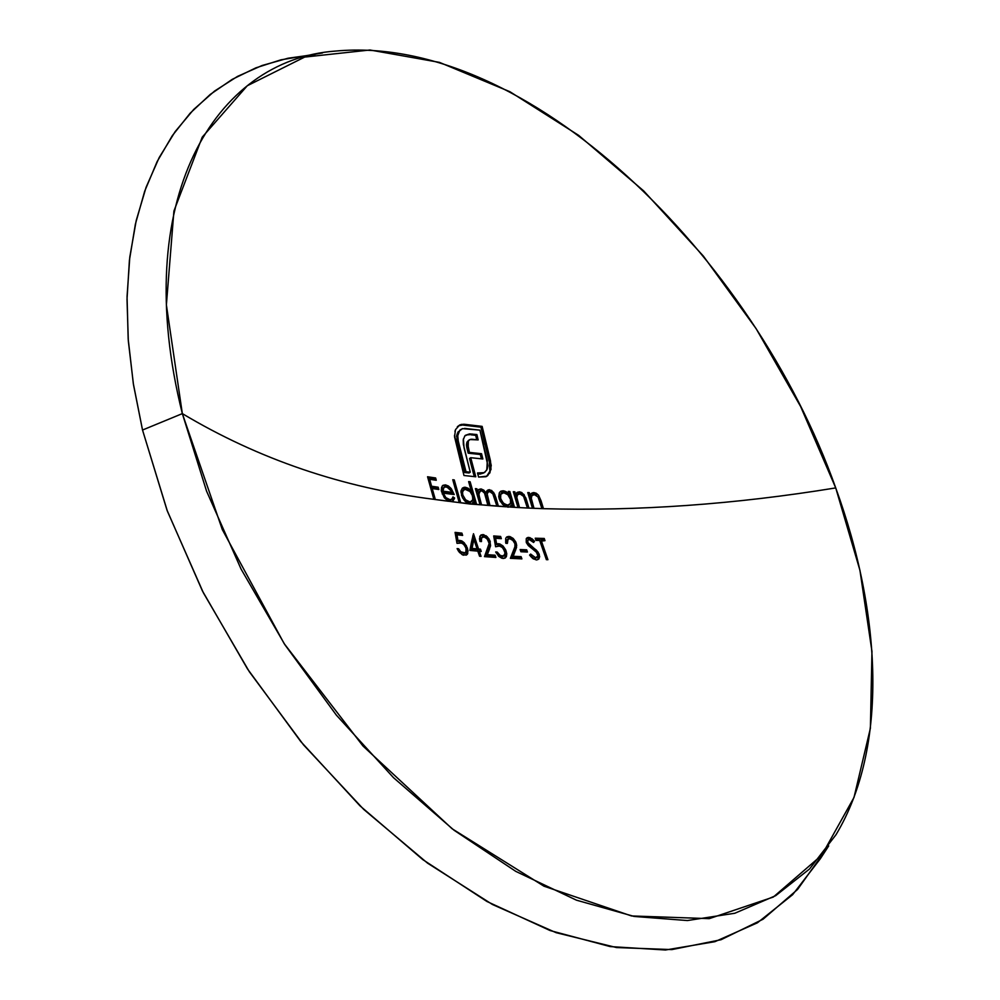 <?xml version="1.0" encoding="UTF-8"?>
<svg xmlns="http://www.w3.org/2000/svg" width="1000" height="1000" viewBox="0 0 1000 1000"><rect width="100%" height="100%" fill="white"/><g stroke="black" fill="none" stroke-linecap="round" stroke-linejoin="round"><path stroke-width="1.5" d="M500.363 494.1L499.225 495.938L499.412 499.475L500.6 498.612L500.788 494.25L503.787 492.725L507.863 494.762L510.763 499.875M506.788 506.025L509.438 504.8M505.75 505.962L502.312 504.087L506.238 506.025L507.463 505.25L503.413 503.188L500.6 498.612L499.387 499.387L499.562 495.037L501.763 493.175M500.075 491.788L505.025 492.525M322.5 52.975L281.025 59.812L255.912 67.838L232.213 79.362L210.2 94.475L190.15 113.212L172.362 135.6L157.125 161.612L144.713 191.15L135.4 224.088L129.425 260.2L127.013 299.225L128.312 340.825L133.463 384.588L142.525 430.037L182.338 413.612C258.55 459.188 342.4 487.762 433.85 499.325L470.175 504.025L518 507.537L514.513 507.325L509.837 491.5L508.612 492.287L510.925 500.2L513.025 507.238L514.513 507.325L509.837 491.5L508.312 491.4L509.15 494.338L504.712 491.062L501.987 491.55L503.5 491.838M510.525 506.163L509.975 506.9M508.562 492.275L509.837 491.5L508.312 491.4L509.15 494.338L506.262 491.75L503.212 490.775L500.9 491.175L499.312 492.8L498.725 496.863L500.188 501.163L503.95 505.55L508 507.2L510.575 506.637L512.15 504.5L512.987 507.238L509.688 507.038L512.15 504.5L510.737 505.725M835.725 487.912L859.938 570.325L871.963 651.4L870.4 728.225L854 797.45L821.775 855.163L773.312 897.05L709.225 918.65L631.525 915.95L543.962 886.188L452.113 828.763L363.013 746.05L284.15 643.6L222.312 529.6L182.338 413.612C128.825 199.288 215.062 59.513 335.75 51.05C527.375 33.438 753.425 255.775 835.725 487.912C734.9 504.375 637.475 511.287 543.462 508.675C637.475 511.287 734.9 504.375 835.725 487.912C881.663 613.913 888.55 747.125 836.025 834.688L809.513 869.013L775.7 895.65L734.825 913.25L687.375 920.55L634.175 916.45L576.45 900.175L515.775 871.375L454.075 830.263L393.512 777.688L336.375 715.15L284.913 644.762L241.1 569.125L206.55 491.1L182.338 413.612L166.388 304.9L173.912 211.062L202.225 137.162L247.3 85.738L304.662 57.088L369.988 50L439.45 62.375L509.862 91.688L578.638 135.35L643.688 190.912L703.337 256.05L756.112 328.638L800.675 406.613L835.725 487.912M824.287 851.95L797.55 889.475L763.062 919.225L721.012 939.737L671.875 949.587L616.5 947.55L556.138 932.688L492.475 904.513L427.55 863.15L363.725 809.412L303.512 744.862L249.325 671.725L203.375 592.8L167.387 511.175L142.525 430.037L133.325 383.65L128.188 339.038L127.05 296.7L129.8 257.062L136.225 220.487L146.1 187.262L159.175 157.587L175.162 131.613L193.75 109.412L214.638 91.013L237.525 76.4L262.087 65.5L288.062 58.225L315.15 54.438M471.5 542.062L469.888 550.425L477.812 551.138L479.55 556.225L481.05 556.35L479.312 551.263L481.238 551.425L480.475 549.163L478.537 549L473.488 533.725L471.5 542.062M483.913 534.712L481.075 534.925L479.825 536.388L479.975 541.438L481.475 541.562L481.413 538.025L484.05 536.862L487.325 538.987L489.162 543.513L484.487 556.625L495.9 557.45L495.112 555.212L487.3 554.65L490.588 545.737L489.738 540.2M489.038 538.938L486.05 535.712M503.25 548.387L505.062 553.062L503.775 555.913L500.45 555.65L497.2 552.062L495.688 551.962L498.85 556.475L501.962 558.288L505.075 558.062L506.438 556.525L506.763 553.65L505.625 549.738L502.987 545.975L499.787 543.925L497.488 543.725M505.262 557.962L506.438 556.525L506.188 551.125L502.987 545.975L498.45 543.675L496.613 543.962L495.6 538.275L501.337 538.675L500.6 536.438L493.688 535.95L495.6 546.763L499.725 546L502.775 547.825M514.888 546.812L510.387 558.325L521.9 558.875L521.112 556.663L513.225 556.287L516.562 547.337L516.237 543.138L513.2 538.45L508.975 536.413L506.925 536.85L505.725 538.3L505.863 543.325L507.375 543.413L507.325 539.9L509.625 538.638L512.6 540.013L514.925 543.725L514.888 546.812L510.387 558.325L521.9 558.875L521.112 556.663L513.225 556.287L516.712 545.363L515.725 541.85L513.2 538.45L510 536.575L506.987 536.812L505.725 538.3L505.662 542.625L507.375 543.413L508.1 538.962L509.625 538.638L513.088 540.487M546.388 559.675L547.925 559.712L541.25 540.562L544.987 540.662L544.25 538.475L535.237 538.2L535.975 540.388L539.712 540.513L546.388 559.675L547.925 559.712L541.25 540.562L540.013 541.312L546.4 559.675L539.712 540.513L535.975 540.388L535.237 538.2L544.25 538.475L543.013 539.225L543.475 540.625L543.013 539.225L544.25 538.475L544.987 540.662L540.013 541.312L543.787 552.288M530.337 556.038L532.825 558.513L536.438 559.963L538.837 559.012L539.675 556.562L538.125 552.15L527.888 542.625L527.837 540.225L529.325 539.6L533.587 542.475L534.525 541.213L531.737 538.562M530.212 537.725L527.975 537.45L526.25 538.663L526.4 542.688L528.3 545.562L536.362 552.112L537.938 555.9L535.65 557.762L530.65 554.062L529.6 555.1M530.175 547.163L531.138 547.888M538.763 559.1L539.263 554.312L536.525 550.262L529.8 545.037L527.737 542.225L527.837 540.225L529.325 539.6L533.587 542.475L534.525 541.213L532.325 539.025L528.75 537.4L527.1 537.788L526.25 538.663L526.237 542.25L529.225 546.4M527.438 552.025L526.675 549.825L520.138 549.538L520.9 551.75L527.438 552.025L526.675 549.825L525.438 550.575L525.913 551.975L525.438 550.575L526.675 549.825L520.138 549.538L520.9 551.75L527.438 552.025M464.288 542.825L462.038 541.062L457.987 540.562L456.975 534.8L462.638 535.413L461.9 533.125L455.075 532.388L457 543.35L460.288 542.6L463.55 544.163L465.938 547.913L466.05 551.788L465.1 552.875L460.838 551.8L458.587 548.75L457.1 548.6L458.438 551.087L462.3 554.775L466.4 555.087L467.738 553.587L467.463 548.138L464.288 542.825L461.45 540.775L457.987 540.562L456.975 534.8L462.638 535.413L461.9 533.125L455.075 532.388L457 543.35L461.9 543.038L464.675 545.425L466.238 549.012L465.65 552.425L463.612 553.125L460.838 551.8L458.587 548.75L457.1 548.6L459.3 552.238L463.325 555.2L467.275 554.375L468.038 550.712L466.188 545.325M539.675 501.275L541.912 508.625L543.462 508.675L538.55 495.225L536 493.125L533.3 492.6L531.525 493.263L530.125 495.462L529.3 492.638L527.762 492.562L532.45 508.25L541.912 508.625L533.987 508.312L531.225 498.025L531.95 495.55L534.288 494.5L538.075 497.038L541.912 508.625L543.462 508.675L541.025 500.7L539.812 501.463L541.987 508.625L539.812 501.463L541.025 500.7L538.55 495.225L536.35 493.3L533.987 492.587L533.362 493.413M528.938 508.088L532.45 508.25L528.938 508.088L524.05 494.55L519.513 491.838L517.062 492.488L515.675 494.675L514.85 491.825L513.325 491.737L518 507.537L528.938 508.088L526.525 500.075L525.3 500.838L527.463 508.025L519.525 507.612L516.763 497.262L517.487 494.787L519.8 493.762L523.575 496.362L527.413 508.025L528.938 508.088M487.925 505.412L481.55 504.862L478.762 494.25L480.425 490.938L482.188 491.05L484.525 493.162L487.925 505.412M500.075 491.775L503.212 490.775L500.637 491.337L499.312 492.8L499.075 498.475L502.438 504.212L506.188 506.8L498.413 506.25L494.688 494.3L491.637 490.45L488.162 489.837L486.075 493.137L483.825 490.175L481.05 488.913L478.75 489.475L477.688 491.575L476.9 488.775L475.387 488.625L480.05 504.712L476.6 504.387L470.138 481.763L468.625 481.6L471.325 491.238L468.45 488.475L464.787 487.262L462.25 488.275L460.913 491.75L462.45 497.675L465.125 501.275L468.387 503.575L460.712 502.738L454.263 479.925L452.762 479.738L459.225 502.562L451.962 501.712L454.462 498.663L452.975 496.875L452.25 498.775L450.15 499.787L445.825 497.612L443.325 493.162L454.212 494.538L450.613 487.938L445.487 484.875L442.175 486.1L441.388 491.112L444.35 497.8L448.4 501.275L435.337 499.538L432.225 488.562L438.812 489.5L438.175 487.2L431.575 486.25L429.675 479.312L436.262 480.275L435.637 477.975L427.562 476.763L433.85 499.325C342.4 487.762 258.55 459.188 182.338 413.612L142.525 430.037L167.013 510.188L202.375 590.85L247.512 668.95L300.738 741.513L359.963 805.812L422.863 859.663L487 901.525L550.1 930.55L610.163 946.575L665.5 950L714.875 941.688L757.425 922.8L792.638 894.688L820.312 858.775L828.713 845.9M476.788 458.35L482.863 458.975L481.525 453.7L469.4 452.388L467.7 443.725L468.35 441.05L469.963 439.55L478.162 439.913L476.9 434.55L469.575 433.9L464.812 435.9L463.225 439.925L463.375 444.425L470.275 472.2L466 471.725L458.237 440.925L457.762 435.725L459.575 430.775L462.55 428.638L479.913 430.15L487.912 465.825L487.2 469.087L484.938 472.188L482.4 473.225L477.5 472.962L478.6 477.075L485.925 476.725L489.9 472.863L491.238 465.425L482.137 426.375L463.663 424.237L459.688 424.95L455.5 429.625L454.538 436.8L463.975 475.5L475.788 476.788L470.725 457.688L476.788 458.35M492.7 493.438L496.9 506.138L489.975 505.588L487.188 494.062L488.013 492.188L489.787 491.613L493.113 494.087L496.9 506.138L498.413 506.25L495.863 497.625L494.637 498.4L496.925 506.138L494.637 498.4L495.863 497.625L493.625 492.4L489.487 489.675L488.275 490.462L491.275 491.912M468.888 482.55L475.1 504.25L471.838 503.925L474.275 501.463L475.1 504.25L476.6 504.387L470.138 481.763L468.913 482.55L475.1 504.25L474.275 501.463L472.125 503.837L473.05 502.25L474.275 501.463L473.65 502.675M433.85 499.325L435.337 499.538L432.225 488.562L431.025 489.363L432.225 488.562L438.812 489.5L438.175 487.2L436.95 488.013L437.3 489.288L436.95 488.013L438.175 487.2L431.575 486.25L430.375 487.05L436.95 488.013L430.387 487.075L431.575 486.25L429.675 479.312L428.475 480.112L429.675 479.312L436.262 480.275L435.637 477.975L434.425 478.787L434.762 480.062L434.425 478.787L435.637 477.975L427.562 476.763L433.85 499.325M427.85 477.812L434.425 478.787M469.888 550.425L477.812 551.138L479.55 556.225L481.05 556.35L479.312 551.263L478.113 552.013L481.238 551.425L480.475 549.163L479.225 549.938L479.688 551.3L479.225 549.938L480.475 549.163L477.3 549.775L479.225 549.938L477.3 549.775L478.537 549L473.488 533.725L469.888 550.425M472.725 535.962L473.812 539.312M477 548.9L477.3 549.775M477.038 548.875L475.8 549.65L477.038 548.875L472.062 548.425L473.85 539.288L477.038 548.875L472.062 548.425L470.812 549.212L472.062 548.425L473.85 539.288L472.6 540.062L473.85 539.288L477.038 548.875M472.6 540.062L470.812 549.212L475.8 549.65L470.812 549.212L472.6 540.062M481.95 537.275L483.7 536.812L486.637 538.275L489.038 542.413M487.887 548.038L484.487 556.625L495.9 557.45L495.112 555.212L493.875 555.975L494.35 557.337L493.875 555.975L495.112 555.212L487.3 554.65L486.05 555.413L493.875 555.975L486.05 555.413L487.3 554.65L489.5 549.1L488.25 549.875L486.05 555.413L488.25 549.875L489.5 549.1L490.25 541.5L489.012 542.263L489.312 543.362M488.725 548.625L488.25 549.875M489.325 543.413L488.988 542.175L490.25 541.5L487.238 536.712L483.038 534.575L481.8 535.35L487.175 538.812L484.2 536.112L481.8 535.35L483.038 534.575L480.975 534.975L479.45 538.688L479.975 541.438L481.475 541.562L481.488 537.863M482.15 537.125L480.012 539.25M480.175 538.8L480.025 541.45M489.487 544.525L488.562 549.062M496.613 543.962L495.363 544.725L496.613 543.962L495.6 538.275L501.337 538.675L500.6 536.438L493.688 535.95L495.6 546.763L498.925 545.887L502.238 547.325L504.775 551.413M504.762 554.763L501.012 556.975L502.262 556.213L499.462 555L497.2 552.062L496.062 552.762L497.2 552.062L495.688 551.962M500.45 556.9L498.55 556.013M498.188 555.812L498.85 556.475M505.4 553.6L504.837 551.613L506.188 551.125L505.175 552.638M505.55 555.212L504.688 558.138M502.962 558.45L503.938 558.413M498.45 543.675L497.212 544.438L502.612 547.663L499.825 545.262L497.212 544.438L498.45 543.675M495.363 544.725L497.212 544.438L495.363 544.725L494.363 539.05L495.6 538.275L494.363 539.05L495.363 544.725M499.787 538.475L499.363 537.2L493.837 536.825L499.363 537.2L500.6 536.438L499.363 537.2L499.812 538.575M501.012 556.975L502.525 556.675M521.112 556.663L519.875 557.425L520.363 558.812L519.875 557.425L521.112 556.663M513.225 556.287L511.975 557.05L519.875 557.425L511.975 557.05L513.225 556.287M515.45 550.725L514.212 551.475L511.975 557.05L514.212 551.475L515.45 550.725M515.312 545.025L514.862 543.513L516.237 543.138L515.138 544.338M515.325 548.1L514.212 551.475L515.475 546.125M506.35 537.325L508.975 536.413L507.738 537.175L513.438 540.875M508.1 538.962L506.075 540.675L505.938 543.325L506.7 539.837M511.312 538.638L512.7 539.963M506.525 537.275L510.675 538.188M464.588 428.4L479.913 430.15L487.337 460.662L486.763 470.012L484.162 472.663L477.5 472.962L478.6 477.075L486.962 476.188L491 469.487L490.5 460.962L482.137 426.375L464.525 424.3L461.188 424.425L457.35 426.688M455.138 430.675L454.925 431.362M454.487 435.387L463.975 475.5L475.788 476.788L474.675 472.675L473.462 473.462L474.312 476.637M474.625 472.663L473.413 473.462L474.675 472.675L470.725 457.688L469.525 458.488L473.413 473.462L474.625 472.663M473.413 473.462L469.525 458.488L470.725 457.688L482.863 458.975L481.525 453.7L480.325 454.5L481.413 458.825M469.4 452.388L468.188 453.188L480.325 454.5L481.525 453.7L469.4 452.388L468.175 447.45L466.975 448.25L468.188 453.188L469.4 452.388M466.875 442.438L466.5 444.538L467.7 443.725L466.5 444.538L466.975 448.25L468.175 447.45L468.35 441.05L467.137 441.863L469.425 439.825L468.212 440.637M469.487 439.775L470.538 439.363M470.688 439.338L471.8 439.237M472.062 439.25L478.162 439.913L476.9 434.55L475.7 435.35L476.725 439.75M476.512 438.862L475.7 435.35L470.95 434.812L472.15 434L470.95 434.812L475.7 435.35L476.9 434.55L469.575 433.9L465.425 435.3M465.238 435.462L465.988 435.15L465.238 435.462M463.387 438.862L464.05 447.8L470.275 472.2L469.062 473L470.275 472.2L466 471.725L464.775 472.525L469.062 473L464.775 472.525L466 471.725L458.237 440.925L457.038 441.737L464.775 472.525L457.038 441.737L458.237 440.925L457.762 435.725L459.038 431.613L457.837 432.425L462.113 428.787M456.85 434.812L456.55 436.662M461.037 429.35L459.7 430.262M479.237 474.05L484.7 472.35M487.987 475.375L486.337 476.538L487.987 475.375M491 469.487L486.775 476.163L491 469.487M490.5 460.962L489.288 461.75L489.787 470.275L489.288 461.75L490.5 460.962M484.975 444.487L480.938 427.188L463.325 425.125L464.525 424.3L463.325 425.125L480.938 427.188L482.137 426.375L480.938 427.188L489.288 461.75M466.975 448.25L468.188 453.188L480.325 454.5L481.075 457.512M466.512 445.425L466.763 447.3M467.15 434.85L469.65 434.712M457.362 433.325L456.763 440.387M458.363 431.587L457.837 432.425M480.037 474.087L483.725 472.975M458.488 425.775L462.463 425.062M535.513 539L543.013 539.225M537.537 553.8L538.025 555.062L539.263 554.312L538.162 555.487M538.4 557.825L537.625 559.725M528.3 545.562L529.8 545.037L528.562 545.8L531.587 548.013L532.825 547.263L531.587 548.013L534.688 550.462M527.737 542.225L526.525 542.962L527.737 542.225M528.237 539.837L526.587 540.988L526.45 542.812M534.525 541.213L533.2 542.075L534.525 541.213M529.637 538.775L526.55 538.25L528.75 537.4L527.513 538.162L530.938 539.65L533.288 541.962L530.325 539.188M532.1 548.587L536.712 552.513M537.675 556.763L534.412 558.513L535.65 557.762L530.65 554.062L529.587 555.087L533.562 559.012M535.588 558.275L536.95 557.463M533.763 558.413L529.612 555.062L531.925 557.425M534.412 558.513L535.812 558.15M538.025 555.062L538.3 558.325M529.012 546.15L533.675 549.6M526.6 540.975L526.388 542.55M520.425 550.363L525.438 550.575L520.425 550.363M448.4 501.275L452.887 501.312L454.575 497.962L452.975 496.875L451.825 499.2L448.263 500.55L449.487 499.75L445.825 497.612L443.325 493.162L442.175 493.913L443.325 493.162L454.212 494.538L451.287 488.725L450.288 489.375L451.287 488.725L448.45 486.025L445.487 484.875L444.263 485.675L448.525 487.85L444.263 485.675L445.487 484.875L442.95 485.325M451.912 492.5L452.675 494.35L451.912 492.5M443.6 485.637L442.413 485.812M441.587 487.287L441.312 490.513M452.362 501.488L453.35 498.762L452.562 498.225L453.35 498.762L454.575 497.962L452.238 501.637M447.362 500.337L450.6 500M444.125 487.262L446.125 486.887L449.487 488.575L452.137 492.35L450.925 493.15L452.137 492.35L442.912 491.163L443.975 487.375M444.1 487.287L442.188 488.812L443.413 488.013L442.188 488.812L441.688 491.975L442.912 491.163L441.688 491.975L450.925 493.15L441.688 491.975L441.725 490.225M448.888 500.588L450.487 500.087M453.038 480.725L454.263 479.925L452.762 479.738L459.225 502.562L460.712 502.738L454.263 479.925L453.038 480.725L455.725 490.412M468.913 482.55L470.138 481.763L468.625 481.6L471.325 491.238L470.363 491.875L471.325 491.238L468.013 488.2L465.412 487.3L464.188 488.088L468.338 490.138M462.238 488.275L464.188 488.088L465.412 487.3L463.9 487.35M462.8 487.812L461.037 490.662M463.85 499.85L468.387 503.575L471.838 503.925M461.525 495.475L461.463 492.425L462.425 490.725L461.337 493.162M461.662 495.887L462.85 495.112L461.662 495.887M462.675 491.7L464.15 489.588M465.525 489.263L470 491.5L472.75 496.225L472.625 500.625L469.65 502.05L465.637 499.825L462.85 495.112L462.537 492.688L463.025 490.725L465.062 489.288L470 491.5M465.087 501.25L468.425 502.837L471.637 501.65M472.212 494.738L472.975 499.738L470.112 502.075L465.637 499.825L462.85 495.112M462.238 488.288L467.388 489.375M469.288 502.837L470.538 502.35M465.1 501.25L467.725 502.713M477.688 491.575L476.475 492.362L477.688 491.575L476.9 488.775L475.387 488.625L480.05 504.712L481.55 504.862L479.562 498.1L478.35 498.888L480.062 504.725L478.35 498.888L479.562 498.1L478.8 493.088L479.925 491.175L481.75 490.925M479.925 491.175L477.575 493.875L478.237 498.512M484.525 493.162L488.462 505.462L489.975 505.588L488.137 499.363L486.912 500.15L488.475 505.462L486.912 500.15L488.137 499.363L487.188 494.062L488.125 492.1M485.962 494.875L486.912 500.15L485.988 496.125M489.3 491.613L490.163 491.675M487.925 490.45L489.487 489.675L487.125 490.538L484.9 493.9L486.075 493.137L481.05 488.913L479.837 489.7L482.612 490.962M478.462 489.812L481.05 488.913L478.75 489.475M476.9 488.775L475.675 489.575L476.475 492.362L475.675 489.575L476.9 488.775M494.15 496.838L494.637 498.4M479.837 489.7L481.213 490.087M477.525 494.8L478.125 498.113M463.888 553.625L465.188 552.825M458.587 548.75L457.488 549.438L458.587 548.75M461.7 553.775L459.725 552.7M467.463 548.138L466.213 548.913L467.463 548.138M466.637 553.875L466.238 549.012L466.15 554.987M461.912 542.587L459.1 541.213L456.737 541.35L455.725 535.588L456.975 534.8L455.725 535.588L456.737 541.35L459.8 540.337L458.55 541.125L463.062 543.625M461.9 533.125L460.662 533.913L461.087 535.25L460.662 533.913L461.9 533.125M455.238 533.337L460.662 533.913M531.188 493.562L533.987 492.587L531.525 493.263L530.125 495.462L529.3 492.638L527.762 492.562L532.45 508.25L533.987 508.312L532.263 502.65L531.05 503.413L532.513 508.25L531.05 503.413L532.263 502.65L531.25 498.45L530.025 499.225L531.038 503.375M532.65 494.888L530.725 496.325L530.025 499.225L531.25 498.45L531.95 495.55L534.788 494.55M536.6 495.325L534.513 493.762M530.125 495.462L528.913 496.238L530.125 495.462M529.3 492.638L528.088 493.4L528.913 496.238L528.088 493.4L529.3 492.638M530.112 499.8L530.262 500.562M530.025 499.225L530.275 497.175M531.275 495.775L530.438 496.788M535.475 494.288L531.362 493.512M524.487 498.425L525.3 500.838L526.525 500.075L525.763 497.812L521.85 492.587L519.513 491.838L517.25 492.362L515.675 494.675L514.85 491.825L513.325 491.737L518 507.537L519.525 507.612L517.812 501.912L516.587 502.688L518.05 507.537L516.587 502.688L517.812 501.912L516.788 497.688L515.575 498.462L516.575 502.65M518.162 494.15L516.263 495.575L515.575 498.462L516.788 497.688L517.487 494.787L520.312 493.825M521.325 494.137L522.85 495.337M525.15 500.562L524.35 498.075M516.7 492.812L519.513 491.838L518.3 492.612L522.725 495.2M515.675 494.675L514.462 495.45L515.675 494.675M514.85 491.825L513.638 492.6L514.462 495.45L513.638 492.6L514.85 491.825M515.8 496.425L515.575 498.475M516.888 494.963L515.975 496.025M516.912 492.75L520.675 493.387M509.15 494.338L508.1 495.012L509.15 494.338M508.612 492.287L513.025 507.238L512.15 504.5L510.75 505.712M510.675 503.363L506.238 506.025L508.125 505.637M510.462 498.85L510.487 503.738L508.275 505.225L504.387 504.012L501.712 501.05L500.337 497.375L500.788 494.25L503.787 492.725L507.863 494.762M451.688 491.45L452.137 492.35L442.912 491.163L443.113 488.663L444.55 487.05L447.062 487.113L451.688 491.45M502.575 556.65L503.825 555.887M450.45 500.1L451.637 499.338M462.713 490.513L463.938 489.712M487.125 492.713L488.312 491.962"/></g></svg>
